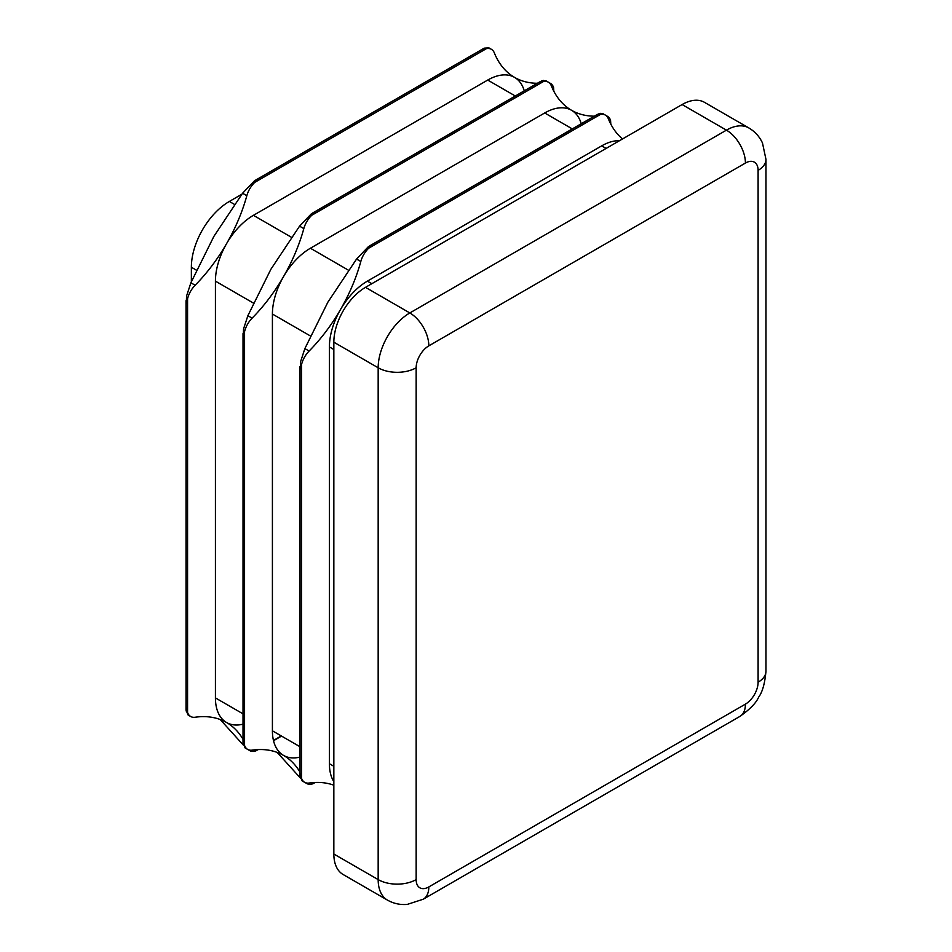 <?xml version="1.0" encoding="UTF-8"?>
<svg xmlns="http://www.w3.org/2000/svg" width="952" height="952" viewBox="0 0 952 952"><rect width="100%" height="100%" fill="white"/><g stroke="black" fill="none" stroke-linecap="round" stroke-linejoin="round"><path stroke-width="1.43" d="M368.305 246.758L356.56 259.051L327.869 302.189L304.866 348.599L300.534 361.855L300.285 369.102L301.546 364.533A17.91 10.341 -60 0 1 302.058 362.736A17.91 10.341 -60 0 1 309.114 351.05A125.366 72.388 120 0 0 340.53 309.495A125.366 72.388 120 0 0 360.808 261.502A17.91 10.341 -60 0 1 367.401 249.555A17.91 10.341 -60 0 1 368.698 248.21L372.018 244.831L368.305 246.758M598.356 113.942L602.866 113.657L605.389 115.109A17.91 10.341 120 0 0 601.688 114.288A17.91 10.341 120 0 0 600.391 114.454L595.797 115.632L597.511 114.347M619.502 140.706A53.728 31.023 120 0 0 601.688 145.87L367.401 281.137A53.728 31.023 120 0 0 340.53 309.495A53.728 31.023 120 0 0 329.404 346.945L329.404 763.718A53.728 31.023 120 0 0 333.843 781.723M311.316 213.855L299.571 226.148L270.88 269.285L247.877 315.695L243.545 328.952L243.295 336.199L244.557 331.629A17.91 10.341 -60 0 1 245.069 329.832A17.91 10.341 -60 0 1 252.125 318.147A125.366 72.388 120 0 0 283.541 276.592A125.366 72.388 120 0 0 303.819 228.599A17.91 10.341 -60 0 1 310.411 216.651A17.91 10.341 -60 0 1 311.709 215.307L315.029 211.927L311.316 213.855M541.367 81.039L545.877 80.753L548.4 82.217A17.91 10.341 120 0 0 544.699 81.384A17.91 10.341 120 0 0 543.402 81.551L538.808 82.729L540.522 81.444M594.334 116.18A125.366 72.388 -60 0 1 571.569 110.301A53.728 31.023 120 0 0 544.699 112.967L310.411 248.234A53.728 31.023 120 0 0 283.541 276.592A53.728 31.023 120 0 0 272.415 314.041L272.415 730.815A53.728 31.023 120 0 0 283.541 755.412A53.728 31.023 120 0 0 300.023 757.078M254.327 180.951L242.581 193.244L213.891 236.382L190.888 282.792L186.556 296.048L186.294 303.295L187.568 298.726A17.91 10.341 -60 0 1 188.079 296.929A17.91 10.341 -60 0 1 195.136 285.243A125.366 72.388 120 0 0 226.552 243.688A125.366 72.388 120 0 0 246.83 195.707A17.91 10.341 -60 0 1 253.422 183.748A17.91 10.341 -60 0 1 254.72 182.403L258.04 179.024L254.327 180.951M537.345 83.276A125.366 72.388 -60 0 1 514.58 77.398A125.366 72.388 -60 0 1 494.302 52.824A17.91 10.341 120 0 0 491.41 49.314A17.91 10.341 120 0 0 487.71 48.481A17.91 10.341 120 0 0 486.412 48.647L481.819 49.825L484.378 48.136L488.876 47.85M524.255 90.833A53.728 31.023 120 0 0 514.58 77.398A53.728 31.023 120 0 0 487.71 80.063L253.422 215.33A53.728 31.023 120 0 0 226.552 243.688A53.728 31.023 120 0 0 215.426 281.137L215.426 697.911A53.728 31.023 120 0 0 226.552 722.508A53.728 31.023 120 0 0 243.022 724.174M483.533 48.54L484.378 48.136M610.815 124.129L610.553 120.321A17.91 10.341 120 0 0 610.042 119.107A17.91 10.341 120 0 0 607.483 116.322A17.91 10.341 120 0 0 606.376 115.823M553.826 91.225L553.564 87.417A17.91 10.341 120 0 0 553.053 86.204A17.91 10.341 120 0 0 550.494 83.419A17.91 10.341 120 0 0 549.387 82.919M622.513 138.968A125.366 72.388 -60 0 1 608.28 118.631A17.91 10.341 120 0 0 605.389 115.109M599.51 113.562L600.617 113.336M581.244 123.736A53.728 31.023 120 0 0 571.569 110.301A125.366 72.388 -60 0 1 551.291 85.728A17.91 10.341 120 0 0 548.4 82.217M542.521 80.658L543.628 80.432M305.723 782.794A17.91 10.341 120 0 0 306.711 783.508A17.91 10.341 120 0 0 310.411 784.329A17.91 10.341 120 0 0 311.709 784.162L313.363 783.532M248.734 749.89A17.91 10.341 120 0 0 249.721 750.604A17.91 10.341 120 0 0 253.422 751.426A17.91 10.341 120 0 0 254.72 751.271L256.362 750.628M300.082 776.784L300.285 773.726L301.546 778.296A17.91 10.341 120 0 0 302.058 779.509A17.91 10.341 120 0 0 304.616 782.294L302.093 780.842L300.011 775.856M304.616 782.294A17.91 10.341 120 0 0 309.114 783.044A125.366 72.388 -60 0 1 333.843 785.198M243.093 743.881L243.295 740.834L244.557 745.392A17.91 10.341 120 0 0 245.069 746.606A17.91 10.341 120 0 0 247.627 749.391L245.104 747.939L243.022 742.953M247.627 749.391A17.91 10.341 120 0 0 252.125 750.14A125.366 72.388 -60 0 1 283.541 755.412A125.366 72.388 -60 0 1 300.023 772.191M186.104 710.977L186.294 707.931L187.568 712.489A17.91 10.341 120 0 0 188.079 713.702A17.91 10.341 120 0 0 190.638 716.487L188.115 715.035L186.033 710.049M190.638 716.487A17.91 10.341 120 0 0 195.136 717.237A125.366 72.388 -60 0 1 226.552 722.508A125.366 72.388 -60 0 1 243.022 739.288M745.428 704.123A17.91 10.341 120 0 0 758.101 682.191L758.101 170.36A17.91 10.341 120 0 0 745.428 163.054L428.828 345.85A17.91 10.341 120 0 0 416.155 367.781L416.155 879.6A17.91 10.341 120 0 0 428.828 886.919L745.428 704.123A26.87 15.506 -120 0 1 739.871 716.428L423.259 899.212L407.301 904.4C400.233 905.019 393.616 903.579 387.44 900.104L343.113 874.507A44.78 25.847 -60 0 1 333.843 854.015L378.17 879.6L378.17 367.781L333.843 342.185A44.78 25.847 -60 0 1 365.497 287.349L409.824 312.946L726.436 130.15L682.108 104.553L365.497 287.349M682.108 104.553A44.78 25.847 -60 0 1 704.492 102.34L748.819 127.937A44.78 25.847 -60 0 0 726.436 130.15A26.87 15.506 -120 0 1 745.428 163.054M333.843 342.185L333.843 854.015M300.332 777.986L277.199 752.425M243.343 745.083L220.209 719.522M191.364 281.816L191.364 267.25A53.728 31.023 -60 0 1 229.361 201.443L241.975 194.148M596.642 114.93L370.709 245.366M600.391 114.454L368.698 248.21M539.653 82.027L313.72 212.463M543.402 81.551L311.709 215.307M482.652 49.123L256.731 179.559M486.412 48.647L254.72 182.403M300.082 367.698L300.082 570.843M301.546 364.533L301.546 778.296M243.093 334.795L243.093 537.939M244.557 331.629L244.557 745.392M186.104 301.891L186.104 505.048M187.568 298.726L187.568 712.489M610.553 123.629L610.553 120.321M553.564 90.726L553.564 87.417M311.709 784.162L314.577 782.508M254.72 751.271L257.587 749.617M273.462 740.442L281.28 735.932M300.082 571.248L300.082 774.809M243.093 538.344L243.093 741.906M186.104 505.441L186.104 709.002M215.426 697.911L243.022 713.845M215.426 281.137L253.815 303.307M253.422 215.33L291.812 237.5M487.71 80.063L515.306 95.997M544.699 112.967L572.295 128.901M310.411 248.234L348.801 270.404M272.415 314.041L310.804 336.199M272.415 730.815L300.023 746.749M329.404 763.718L333.843 766.277M329.404 346.945L333.843 349.503M367.401 281.137L371.827 283.696M601.688 145.87L606.126 148.429M387.44 900.104A44.78 25.847 -60 0 1 378.17 879.6A26.87 15.506 0 0 0 416.155 879.6M416.155 367.781A26.87 15.506 0 0 1 378.17 367.781A44.78 25.847 -60 0 1 409.824 312.946A26.87 15.506 -120 0 1 428.828 345.85M758.101 682.191A26.87 15.506 0 0 0 765.967 671.219C764.849 683.512 762.409 692.14 758.661 697.126C756.209 702.885 749.95 709.311 739.871 716.428M758.101 170.36A26.87 15.506 -0 0 0 765.967 159.4L765.967 671.219M423.259 899.212A26.87 15.506 -120 0 0 428.828 886.919M229.361 201.443L234.823 204.597M191.364 267.25L196.826 270.404M195.136 285.243L190.888 282.792M246.83 195.707L242.581 193.244M252.125 318.147L247.877 315.695M303.819 228.599L299.571 226.148M360.808 261.502L356.56 259.051M309.114 351.05L304.866 348.599M597.356 114.442L369.638 245.902M300.023 366.496L300.023 775.678M540.367 81.539L312.649 212.998M243.022 333.593L243.022 742.774M483.378 48.635L255.66 180.106M186.033 300.689L186.033 709.871M313.351 783.52L315.148 782.484M256.362 750.616L258.159 749.581M273.533 740.716L281.542 736.086M765.967 159.4L762.481 142.99C759.482 136.552 754.924 131.543 748.819 127.937M249.721 750.604L247.199 749.141M306.711 783.508L304.188 782.044M491.41 49.314L488.888 47.85M550.494 83.419L548.483 82.265M607.483 116.322L605.472 115.168"/></g></svg>
